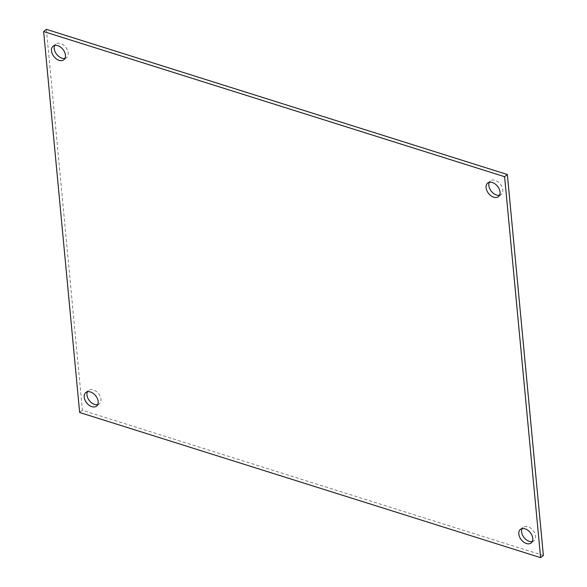 <?xml version="1.0" encoding="UTF-8"?>
<svg xmlns="http://www.w3.org/2000/svg" width="587" height="587" viewBox="0 0 587 587"><rect width="100%" height="100%" fill="white"/><g stroke="black" fill="none" stroke-linecap="round" stroke-linejoin="round"><path stroke-width="0.44" stroke-dasharray="2.94 2.2" d="M543.364 555.463L82.407 410.298L46.395 29.35M97.684 404.678A8.658 5.745 -128.4 0 0 99.32 403.915A8.658 5.745 -128.4 0 0 100.92 399.329A8.658 5.745 -128.4 0 0 96.004 391.213A8.658 5.745 -128.4 0 0 88.556 390.348A8.658 5.745 -128.4 0 0 87.441 391.771M532.299 541.544A8.658 5.745 -128.4 0 0 533.935 540.781A8.658 5.745 -128.4 0 0 535.535 536.195A8.658 5.745 -128.4 0 0 530.619 528.08A8.658 5.745 -128.4 0 0 523.171 527.214A8.658 5.745 -128.4 0 0 522.056 528.638M64.944 58.362A8.658 5.745 -128.4 0 0 66.588 57.592A8.658 5.745 -128.4 0 0 68.18 53.013A8.658 5.745 -128.4 0 0 63.264 44.898A8.658 5.745 -128.4 0 0 55.824 44.032A8.658 5.745 -128.4 0 0 54.701 45.456M499.559 195.229A8.658 5.745 -128.4 0 0 501.203 194.458A8.658 5.745 -128.4 0 0 502.795 189.88A8.658 5.745 -128.4 0 0 497.879 181.765A8.658 5.745 -128.4 0 0 490.438 180.899A8.658 5.745 -128.4 0 0 489.316 182.322M82.407 410.298L79.649 412.485M88.556 390.348L85.797 392.542M99.32 403.915L96.561 406.101M523.171 527.214L520.412 529.408M533.935 540.781L531.176 542.968M55.824 44.032L53.065 46.219M66.588 57.592L63.829 59.786M490.438 180.899L487.68 183.085M501.203 194.458L498.444 196.652"/><path stroke-width="0.88" d="M43.636 31.537L46.395 29.35L507.351 174.515L543.364 555.463L540.605 557.65L79.649 412.485L43.636 31.537L504.593 176.702L540.605 557.65M87.441 391.771A8.658 5.745 -128.4 0 0 89.444 400.701A8.658 5.745 -128.4 0 0 97.684 404.678M522.056 528.638A8.658 5.745 -128.4 0 0 524.059 537.567A8.658 5.745 -128.4 0 0 532.299 541.544M54.701 45.456A8.658 5.745 -128.4 0 0 56.704 54.386A8.658 5.745 -128.4 0 0 64.944 58.362M489.316 182.322A8.658 5.745 -128.4 0 0 491.319 191.252A8.658 5.745 -128.4 0 0 499.559 195.229M507.351 174.515L504.593 176.702M98.161 401.515A8.658 5.745 51.6 0 1 96.561 406.101A8.658 5.745 51.6 0 1 86.685 402.887A8.658 5.745 51.6 0 1 85.797 392.542A8.658 5.745 51.6 0 1 93.245 393.4A8.658 5.745 51.6 0 1 98.161 401.515M532.776 538.382A8.658 5.745 51.6 0 1 531.176 542.968A8.658 5.745 51.6 0 1 521.3 539.754A8.658 5.745 51.6 0 1 520.412 529.408A8.658 5.745 51.6 0 1 527.86 530.266A8.658 5.745 51.6 0 1 532.776 538.382M65.428 55.2A8.658 5.745 51.6 0 1 63.829 59.786A8.658 5.745 51.6 0 1 53.945 56.572A8.658 5.745 51.6 0 1 53.065 46.219A8.658 5.745 51.6 0 1 60.512 47.085A8.658 5.745 51.6 0 1 65.428 55.2M500.043 192.066A8.658 5.745 51.6 0 1 498.444 196.652A8.658 5.745 51.6 0 1 488.56 193.439A8.658 5.745 51.6 0 1 487.68 183.085A8.658 5.745 51.6 0 1 495.12 183.951A8.658 5.745 51.6 0 1 500.043 192.066"/></g></svg>
